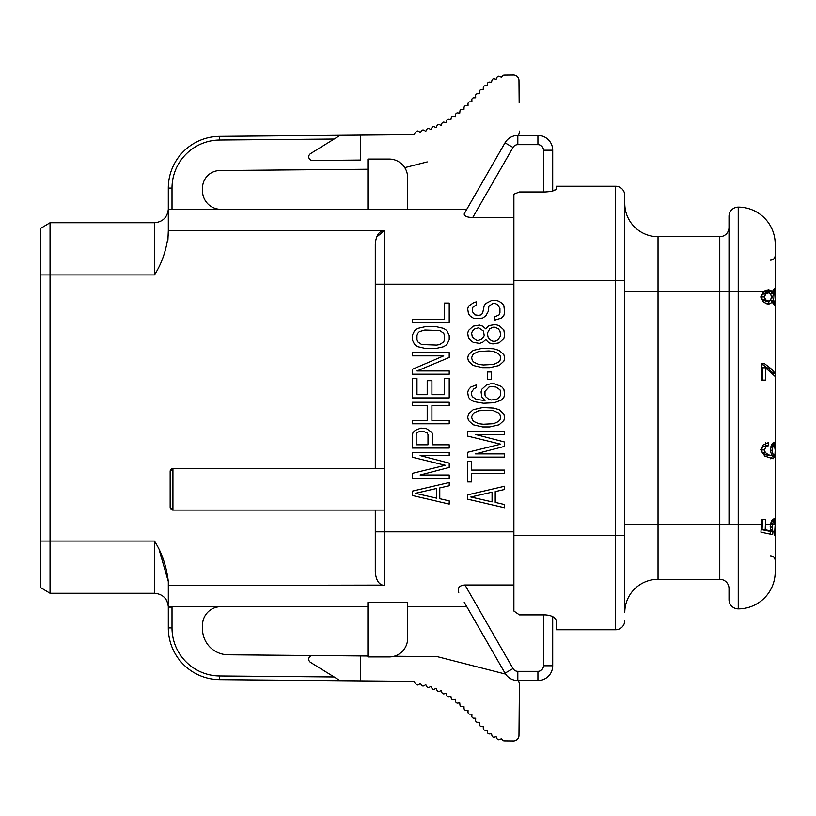 <?xml version="1.0" encoding="UTF-8"?>
<svg xmlns="http://www.w3.org/2000/svg" width="816" height="816" viewBox="0 0 816 816"><rect width="100%" height="100%" fill="white"/><g stroke="black" fill="none" stroke-linecap="round" stroke-linejoin="round"><path stroke-width="1.22" d="M775.2 389.518L775.2 430.175L775.2 389.518M772.987 302.042L772.987 302.95L775.2 302.94L774.557 305.215L773.201 303.98L772.099 300.431L770.885 303.277L768.499 304.205L763.49 302.226L760.736 296.983L763.705 291.577L768.55 289.68L770.896 290.608L772.099 293.383L773.262 289.874L774.557 288.65L775.2 290.935L775.2 405.226M775.2 302.95L775.2 373.249L770.896 368.587L764.714 363.824L761.42 363.824L761.42 380.093L765.388 380.093L765.388 367.781L775.2 376.472L775.2 571.914A36.965 36.965 0 0 1 738.235 608.879A9.241 9.241 0 0 1 729.004 599.638L729.004 588.55A9.241 9.241 0 0 0 719.763 579.309A9.241 9.241 0 0 1 729.004 588.55M767.101 289.864L769.049 291.577L738.235 291.577L738.235 207.121A9.241 9.241 0 0 0 729.004 216.362A9.241 9.241 0 0 1 738.235 207.121A36.965 36.965 0 0 1 775.2 244.086L775.2 290.924M772.987 455.246L772.987 455.777L775.2 455.777L775.2 482.848L775.2 455.777L773.027 458.796L764.776 456.103L760.736 449.779L763.215 444.924L768.295 442.649L768.509 445.709L765.918 446.893L764.357 449.963L765.347 452.554L768.478 454.859L772.456 455.726L770.987 453.002L770.426 449.626L771.875 444.373L774.323 442.201L775.2 444.618L775.2 410.774M761.42 363.824L768.366 368.587L772.987 373.249L775.2 373.249L775.2 333.152M775.2 327.614L775.2 291.577M775.2 483.715L775.2 521.251L775.2 488.386L775.2 521.251L772.987 521.771M775.2 328.481L775.2 332.285M774.547 532.399L775.2 532.695L774.517 535.163L775.18 524.423L774.302 521.771L772.732 523.27L771.905 527.136L772.987 531.716L772.65 534.613L760.951 532.185L761.44 524.423L738.235 524.423L738.235 608.879A9.241 9.241 0 0 1 729.004 599.638M775.18 524.423L765.388 524.423L765.388 519.68L761.44 519.68L761.44 524.423L762.277 524.423L762.073 529.717L768.55 531.063L771.069 531.063L770.151 526.32L771.671 520.771L774.221 518.497L775.2 521.251M770.681 299.9L771.416 296.912L770.692 294.005L768.56 292.852L765.734 294.035L764.357 296.953L765.694 299.89L768.407 301.043L770.681 299.9M775.18 299.554L774.588 291.812L773.425 293.301L772.783 297.004L773.415 300.614L774.557 302.042L775.18 299.554M772.13 450.238L772.885 453.788L774.333 455.246L774.965 454.583L775.2 450.116L774.384 445.352L772.885 446.74L772.13 450.238L770.447 450.238M772.099 293.383L770.141 293.383M772.976 290.435L772.987 291.812M772.987 302.95L772.976 303.542M772.099 300.431L770.222 300.431M769.661 300.431L768.356 303.277L767.06 304.031M772.987 291.577L769.049 291.577L769.661 293.383M768.56 292.852L765.806 292.852L762.674 294.035L761.104 296.953L762.623 299.89L765.643 301.043L768.407 301.043M770.773 299.768L770.998 300.431M771.049 293.383L770.783 294.148M772.803 519.272L772.987 521.251M774.302 521.771L772.028 521.771L770.335 523.27M765.388 367.781L762.277 367.781L762.277 380.093L761.42 380.093M772.987 373.249L772.987 373.83M772.854 443.057L772.987 445.352M768.509 445.709L765.765 445.709L762.878 446.893L761.104 449.963L762.226 452.554L765.724 454.859L772.456 455.726M765.765 445.709L765.53 442.649M772.987 455.777L770.661 458.796M774.384 445.352L771.14 445.862M761.44 519.68L762.277 519.68L762.277 524.423M775.2 373.412L772.987 373.412M765.388 524.423L765.204 529.717L771.069 531.063M770.233 531.063L770.253 534.613M772.987 531.716L770.61 531.716M765.204 529.717L762.073 529.717M729.004 260.161L729.004 524.423L738.235 524.423L738.235 291.577L729.004 291.577L729.004 216.362M624.77 203.429A33.262 33.262 0 0 0 658.033 236.691A33.262 33.262 0 0 1 624.77 203.429L624.77 612.571A33.262 33.262 0 0 1 658.033 579.309L719.763 579.309L719.763 524.423L729.004 524.423M615.529 186.242A9.241 9.241 0 0 1 624.77 195.483L624.77 280.49L513.886 280.49L513.886 194.188L519.435 191.964L545.302 191.964C551.963 191.587 555.655 190.485 556.4 188.669L556.4 186.242L615.529 186.242L615.529 629.758L556.4 629.758L556.165 619.895M624.77 291.577L658.033 291.577L658.033 236.691L719.763 236.691A9.241 9.241 0 0 0 729.004 227.45A9.241 9.241 0 0 1 719.763 236.691L719.763 291.577L729.004 291.577M624.77 245.412L624.454 244.78M513.886 217.607L472.678 217.607C466.558 217.24 463.763 215.914 464.304 213.619L505.012 142.831A14.78 14.78 0 0 1 517.823 135.415L537.917 135.415A14.78 14.78 0 0 1 552.697 150.205L552.697 190.985L555.992 189.404M624.77 620.517A9.241 9.241 0 0 1 615.529 629.758M624.454 571.22L624.77 570.588M513.886 280.49L513.886 611.051L519.435 614.887L545.302 614.887C551.779 615.376 555.482 617.406 556.4 620.976M555.084 618.344L552.697 616.621L552.697 665.795A14.78 14.78 0 0 1 537.917 680.585L517.823 680.585A14.78 14.78 0 0 1 505.012 673.169L464.212 602.218M774.588 291.812L772.466 291.812M774.557 302.042L772.426 302.042M774.333 455.246L772.12 455.246M367.894 209.335L168.31 209.335L168.31 212.629L168.31 209.335C167.27 217.515 162.659 221.983 154.448 222.737L50.041 222.737L50.041 593.263L40.8 587.724L40.8 228.276L50.041 222.737L40.8 228.276M464.304 213.619L466.579 209.661L464.304 213.619M472.678 217.607L513.019 147.441L505.012 142.831L466.762 209.335L407.633 209.335L407.633 177.551A18.482 18.482 0 0 0 389.15 159.069L367.894 159.069L367.894 209.579L407.633 209.579L407.633 177.551M505.012 142.831A14.78 14.78 0 0 1 517.823 135.415L517.823 144.656L537.917 144.656A5.549 5.549 0 0 1 543.456 150.205L552.697 150.205L552.697 190.985M168.31 212.639L168.31 230.551L384.53 230.551L376.584 237.068M382.367 585.092L168.31 585.449L168.31 603.371M407.633 638.449L407.633 602.545L367.894 602.545L367.894 656.931L389.15 656.931A18.482 18.482 0 0 0 407.633 638.449L407.633 606.665L466.762 606.665L505.012 673.169L513.019 668.559L464.967 584.99C459.224 585.429 457.164 588.03 458.786 592.773M513.886 584.99L464.967 584.99M171.89 468.731A2.774 2.774 0 0 1 172.931 468.527L172.931 510.102L384.53 510.102L384.53 468.527L172.931 468.527L170.156 471.291L170.156 507.328L172.931 510.102A2.774 2.774 0 0 1 171.89 509.898M375.625 240.485L375.289 244.453C375.952 235.549 379.032 230.918 384.53 230.551L384.53 284.182L513.886 284.182M168.31 230.551L167.912 240.149M159.569 551.208L168.31 581.543C166.413 565.927 161.792 552.432 154.448 541.059L154.499 541.161M384.53 510.102L384.53 585.449C379.022 585.082 375.941 580.451 375.289 571.547L375.289 571.669M367.894 606.665L168.31 606.665C167.27 598.485 162.659 594.017 154.448 593.263C162.659 594.017 167.27 598.485 168.31 606.665A13.862 13.862 0 0 0 167.708 603.095A13.862 13.862 0 0 1 168.31 606.665L367.894 606.665L168.31 606.665A13.862 13.862 0 0 1 168.31 607.124L168.31 627.912A51.745 51.745 0 0 0 219.606 679.657L412.253 681.34L413.875 681.38L416.17 684.308A1.846 1.846 0 0 0 418.771 684.614L420.373 683.359L421.495 685.154A1.846 1.846 0 0 0 424.045 685.726L425.768 684.644L426.748 686.511A1.846 1.846 0 0 0 429.247 687.296L431.052 686.348L431.929 688.265A1.846 1.846 0 0 0 434.377 689.173L436.234 688.327L436.988 690.285A1.846 1.846 0 0 0 439.385 691.346L441.293 690.601L441.915 692.611A1.846 1.846 0 0 0 444.23 693.824L446.179 693.223L446.668 695.273A1.846 1.846 0 0 0 448.892 696.64L450.871 696.17L451.238 698.251A1.846 1.846 0 0 0 453.38 699.74L455.389 699.383L455.654 701.474A1.846 1.846 0 0 0 457.725 703.076L459.745 702.821L459.928 704.912A1.846 1.846 0 0 0 461.927 706.595L463.957 706.421L464.049 708.533A1.846 1.846 0 0 0 465.977 710.297L468.017 710.206L468.017 712.307A1.846 1.846 0 0 0 469.873 714.153L471.913 714.143L471.852 716.254A1.846 1.846 0 0 0 473.647 718.151L475.677 718.213L475.606 720.324A1.846 1.846 0 0 0 477.38 722.231L479.41 722.303L479.38 724.424A1.846 1.846 0 0 0 481.205 726.291L483.235 726.322L483.296 728.443A1.846 1.846 0 0 0 485.194 730.228L487.223 730.167L487.458 732.278A1.846 1.846 0 0 0 489.488 733.921L491.507 733.696L491.987 735.767A1.846 1.846 0 0 0 494.21 737.144L496.148 736.695L497.036 738.674A1.846 1.846 0 0 0 499.474 739.612L501.32 738.786L502.87 740.347A1.846 1.846 0 0 0 504.166 740.887L513.376 740.969A5.549 5.549 0 0 0 518.976 735.471L519.415 684.899A9.241 9.241 0 0 0 518.384 680.585M168.31 581.543L168.31 585.449M505.594 674.108L437.08 656.605L394.169 656.237M367.894 656.003L228.143 654.789A25.867 25.867 0 0 1 202.501 628.912L202.501 625.138A18.482 18.482 0 0 1 220.983 606.665M519.415 684.899L519.16 713.296M312.487 655.523A3.692 3.692 0 0 0 310.508 662.357L340.18 680.707M166.321 599.964A13.862 13.862 0 0 0 164.077 597.149A13.862 13.862 0 0 1 166.321 599.964M367.894 169.238L219.902 170.534A17.554 17.554 0 0 0 202.501 188.088L202.501 190.862A18.482 18.482 0 0 0 220.983 209.335L168.31 209.335L168.31 188.088L168.31 209.335C167.27 217.515 162.659 221.983 154.448 222.737L50.041 222.737L154.448 222.737C162.659 221.983 167.27 217.515 168.31 209.335L168.31 188.088A51.745 51.745 0 0 1 219.606 136.343L412.253 134.66L413.875 134.62L416.17 131.692A1.846 1.846 0 0 1 418.771 131.386L420.373 132.641L421.495 130.846A1.846 1.846 0 0 1 424.045 130.274L425.768 131.356L426.748 129.489A1.846 1.846 0 0 1 429.247 128.704L431.052 129.652L431.929 127.735A1.846 1.846 0 0 1 434.377 126.827L436.234 127.673L436.988 125.715A1.846 1.846 0 0 1 439.385 124.654L441.293 125.399L441.915 123.389A1.846 1.846 0 0 1 444.23 122.176L446.179 122.777L446.668 120.727A1.846 1.846 0 0 1 448.892 119.36L450.871 119.83L451.238 117.749A1.846 1.846 0 0 1 453.38 116.26L455.389 116.617L455.654 114.526A1.846 1.846 0 0 1 457.725 112.924L459.745 113.179L459.928 111.088A1.846 1.846 0 0 1 461.927 109.405L463.957 109.579L464.049 107.467A1.846 1.846 0 0 1 465.977 105.703L468.017 105.794L468.017 103.693A1.846 1.846 0 0 1 469.873 101.847L471.913 101.857L471.852 99.746A1.846 1.846 0 0 1 473.647 97.849L475.677 97.787L475.606 95.676A1.846 1.846 0 0 1 477.38 93.769L479.41 93.697L479.38 91.576A1.846 1.846 0 0 1 481.205 89.709L483.235 89.678L483.296 87.557A1.846 1.846 0 0 1 485.194 85.772L487.223 85.833L487.458 83.722A1.846 1.846 0 0 1 489.488 82.079L491.507 82.304L491.987 80.233A1.846 1.846 0 0 1 494.21 78.856L496.148 79.305L497.036 77.326A1.846 1.846 0 0 1 499.474 76.388L501.32 77.214L502.87 75.653A1.846 1.846 0 0 1 504.166 75.113L513.376 75.031A5.549 5.549 0 0 1 518.976 80.529L519.16 102.704M404.756 167.647L427.196 161.915M518.384 135.415A9.241 9.241 0 0 0 519.415 131.101M360.509 135.109L360.509 160.058L312.487 160.477A3.692 3.692 0 0 1 310.508 153.643L340.18 135.293L219.606 136.343L219.637 140.036A48.052 48.052 0 0 0 172.013 188.088L172.013 209.335M154.448 222.737L154.448 274.941C161.823 263.486 166.444 249.992 168.31 234.457M170.564 508.766A2.774 2.774 0 0 1 170.258 508.052M170.258 470.567A2.774 2.774 0 0 1 170.564 469.853M375.289 244.453L375.289 468.527M375.289 510.102L375.289 571.547M40.8 541.059L154.448 541.059L154.448 593.263L50.041 593.263L40.8 587.724M360.509 680.891L360.509 655.942M467.69 494.853L467.69 499.168L504.655 507.797L504.655 504.563L495.21 502.401L495.21 491.62L504.655 489.467L504.655 486.234L467.69 494.853M470.832 497.015L492.068 492.16L492.068 501.86L470.832 497.015M467.69 461.438L467.69 481.919L471.628 481.919L471.628 473.3L504.655 473.3L504.655 470.067L471.628 470.067L471.628 461.438L467.69 461.438M475.555 434.489L504.655 434.489L504.655 431.256L467.69 431.256L467.69 436.101L500.718 444.19L467.69 452.278L467.69 457.123L504.655 457.123L504.655 453.89L475.555 453.89L504.655 446.342L504.655 442.037L475.555 434.489M482.633 426.941L489.712 426.941L499.147 424.789L503.86 420.475L504.655 417.241L503.86 414.008L499.147 409.693L493.639 408.082L482.633 407.541L473.198 409.693L468.476 414.008L467.69 417.241L468.476 420.475L473.198 424.789L482.633 426.941M483.419 424.249L478.696 423.708L473.984 421.556L472.413 419.934L471.628 417.241L472.413 414.548L473.984 412.927L478.696 410.774L488.927 410.234L493.639 410.774L498.362 412.927L499.933 414.548L500.718 417.241L499.933 419.934L498.362 421.556L493.639 423.708L483.419 424.249M486.56 384.897L481.848 389.212L481.063 391.904L481.848 397.3L484.99 400.534L476.34 399.452L472.413 396.76L471.628 395.138L471.628 391.904L473.984 388.671L476.34 387.59L476.34 384.897L470.832 387.059L468.476 389.752L467.69 392.445L468.476 397.3L470.832 399.993L473.984 401.605L483.419 403.226L494.425 402.686L501.503 399.993L503.86 397.3L504.655 394.597L503.86 389.212L501.503 386.519L494.425 383.826L490.498 383.826L486.56 384.897M488.927 387.059L491.283 386.519L496.006 387.059L499.933 389.752L500.718 391.364L500.718 395.138L498.362 398.371L496.006 399.452L491.283 399.993L488.927 399.452L485.775 396.76L484.99 395.138L484.99 391.364L488.927 387.059M491.283 371.963L487.346 371.963L487.346 379.511L491.283 379.511L491.283 371.963M482.633 367.649L489.712 367.649L499.147 365.497L503.86 361.182L504.655 357.949L503.86 354.715L499.147 350.401L493.639 348.789L482.633 348.248L473.198 350.401L468.476 354.715L467.69 357.949L468.476 361.182L473.198 365.497L482.633 367.649M483.419 364.956L478.696 364.415L473.984 362.263L472.413 360.641L471.628 357.949L472.413 355.256L473.984 353.634L478.696 351.482L488.927 350.941L493.639 351.482L498.362 353.634L499.933 355.256L500.718 357.949L499.933 360.641L498.362 362.263L493.639 364.415L483.419 364.956M485.775 339.619L488.927 342.853L492.854 343.934L499.147 342.853L503.86 338.548L504.655 335.855L503.86 329.919L499.147 325.604L495.21 324.533L488.927 325.604L485.775 328.848L482.633 326.145L479.482 325.074L473.198 326.145L468.476 330.46L467.69 333.152L468.476 338.008L470.832 340.7L473.198 342.322L479.482 343.393L482.633 342.322L485.775 339.619M500.718 335.315L498.362 339.619L495.21 341.241L492.854 341.241L489.712 339.619L488.141 337.467L487.346 333.152L489.712 328.848L492.854 327.226L495.21 327.226L498.362 328.848L499.933 331L500.718 335.315M471.628 333.152L472.413 331L474.769 328.848L478.696 327.767L483.419 331L484.204 335.315L483.419 337.467L481.063 339.619L477.125 340.7L472.413 337.467L471.628 333.152M476.34 305.123L476.34 301.889L473.984 302.43L468.476 306.204L467.69 308.897L468.476 313.752L470.047 315.904L473.198 318.067L476.34 318.607L482.633 318.067L485.775 315.904L488.141 311.6L488.927 306.204L492.854 303.511L495.21 303.511L497.576 304.592L499.933 308.366L499.933 312.671L499.147 314.833L494.425 316.985L494.425 320.219L501.503 318.067L503.86 315.364L504.655 312.671L503.86 305.663L502.289 303.511L499.147 301.359L496.006 300.278L492.068 300.278L485.775 303.511L484.204 305.663L482.633 313.211L481.063 314.833L478.696 315.364L474.769 314.833L472.413 311.6L472.413 308.366L473.198 306.745L476.34 305.123M412.253 491.161L412.253 495.475L449.208 504.094L449.208 500.861L439.773 498.709L439.773 487.927L449.208 485.775L449.208 482.531L412.253 491.161M415.395 493.313L436.631 488.468L436.631 498.168L415.395 493.313M420.118 455.583L449.208 455.583L449.208 452.35L412.253 452.35L412.253 457.205L445.281 465.293L412.253 473.372L412.253 478.227L449.208 478.227L449.208 474.994L420.118 474.994L449.208 467.446L449.208 463.131L420.118 455.583M420.903 428.094L415.395 430.256L413.039 432.409L412.253 435.101L412.253 448.045L449.208 448.045L449.208 444.802L432.694 444.802L432.694 435.101L431.909 432.409L426.401 428.635L420.903 428.094M427.982 434.561L427.982 444.802L416.18 444.802L416.18 434.561L416.966 432.949L418.537 431.868L423.259 431.327L427.196 432.949L427.982 434.561M449.208 420.546L431.909 420.546L431.909 405.46L449.208 405.46L449.208 402.227L412.253 402.227L412.253 405.46L427.196 405.46L427.196 420.546L412.253 420.546L412.253 423.79L449.208 423.79L449.208 420.546M444.496 378.512L444.496 394.679L431.909 394.679L431.909 380.664L427.196 380.664L427.196 394.679L416.966 394.679L416.966 378.512L412.253 378.512L412.253 397.912L449.208 397.912L449.208 378.512L444.496 378.512M449.208 370.964L416.966 370.964L449.208 357.49L449.208 352.634L412.253 352.634L412.253 355.868L443.71 355.868L412.253 369.342L412.253 374.197L449.208 374.197L449.208 370.964M412.253 339.701L414.61 344.556L417.751 346.708L424.83 348.32L436.631 348.32L443.71 346.708L446.852 344.556L449.208 339.701L449.208 335.386L446.852 330.541L443.71 328.379L436.631 326.767L424.83 326.767L417.751 328.379L414.61 330.541L412.253 335.386L412.253 339.701M416.966 339.701L416.966 335.386L417.751 333.234L419.332 331.612L424.83 330.001L439.773 330.541L443.71 333.234L444.496 335.386L444.496 339.701L443.71 341.853L439.773 344.556L436.631 345.086L421.688 344.556L417.751 341.853L416.966 339.701M412.253 322.453L449.208 322.453L449.208 303.052L444.496 303.052L444.496 319.219L412.253 319.219L412.253 322.453M775.2 290.935L772.987 290.924M770.885 303.277L768.356 303.277M770.896 290.608L768.366 290.608M770.896 368.587L768.366 368.587M774.639 372.229L772.385 372.229M775.2 444.618L772.987 444.618M775.19 456.368L772.976 456.368M765.918 446.893L762.878 446.893M764.357 449.963L761.104 449.963M765.347 452.554L762.226 452.554M768.478 454.859L765.724 454.859M775.118 443.231L772.895 443.231M775.2 532.695L774.547 532.695M772.732 523.27L770.579 523.27M771.905 527.136L770.171 527.136M772.201 529.839L770.641 529.839M775.19 520.486L772.966 520.486M624.77 524.423L658.033 524.423L658.033 291.577L719.763 291.577L719.763 524.423L658.033 524.423L658.033 579.309M624.77 535.51L513.886 535.51M765.734 294.035L762.674 294.035M764.357 296.953L761.104 296.953M765.694 299.89L762.623 299.89M773.425 293.301L772.109 293.301M772.783 297.004L771.416 297.004M773.415 300.614L772.13 300.614M772.885 446.74L770.834 446.74M772.885 453.788L771.293 453.788M537.917 135.415L537.917 144.656M543.456 150.205L543.456 191.964M513.019 147.441A5.549 5.549 0 0 1 517.823 144.656M375.289 531.818L513.886 531.818M375.289 284.182L384.53 284.182L384.53 468.527M407.633 606.665L466.762 606.665L407.633 606.665M543.456 614.887L543.456 665.795A5.549 5.549 0 0 1 537.917 671.344L517.823 671.344A5.549 5.549 0 0 1 513.019 668.559M552.697 665.795L543.456 665.795M537.917 680.585L537.917 671.344M172.003 606.665A17.554 17.554 0 0 1 172.013 607.124L172.013 627.912L168.31 627.912A51.745 51.745 0 0 0 219.606 679.657L219.637 675.964L334.121 676.964M172.013 627.912A48.052 48.052 0 0 0 219.637 675.964M172.013 607.124L168.31 607.124M40.8 274.941L154.448 274.941M172.013 188.088L168.31 188.088M334.121 139.036L219.637 140.036M154.448 593.263L50.041 593.263L154.448 593.263M517.823 680.585L517.823 671.344M770.579 260.161C773.364 259.906 774.904 258.366 775.2 255.541M770.579 555.839C773.364 556.094 774.904 557.634 775.2 560.459"/></g></svg>
